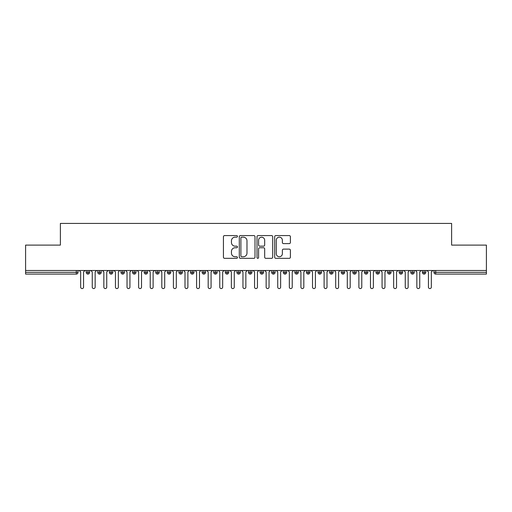 <?xml version="1.0" encoding="UTF-8"?>
<svg xmlns="http://www.w3.org/2000/svg" width="512" height="512" viewBox="0 0 512 512"><rect width="100%" height="100%" fill="white"/><g stroke="black" fill="none" stroke-linecap="round" stroke-linejoin="round"><path stroke-width="0.77" d="M237.453 236.378A0.794 0.794 0 0 0 236.659 235.578L224.563 235.578A1.139 1.139 0 0 0 223.43 236.717L223.43 257.197A1.139 1.139 0 0 0 224.563 258.336L236.659 258.336A0.794 0.794 0 0 0 237.453 257.542A0.794 0.794 0 0 0 236.659 256.742L235.091 256.742A3.642 3.642 0 0 1 231.45 253.101L231.45 251.398A3.642 3.642 0 0 1 235.091 247.757L236.659 247.757A0.794 0.794 0 0 0 237.453 246.957A0.794 0.794 0 0 0 236.659 246.163L235.091 246.163A3.642 3.642 0 0 1 231.45 242.522L231.45 240.813A3.642 3.642 0 0 1 235.091 237.171L236.659 237.171A0.794 0.794 0 0 0 237.453 236.378M289.254 243.603A1.139 1.139 0 0 0 290.394 242.464L290.394 236.717A1.139 1.139 0 0 0 289.254 235.578L275.827 235.578A1.139 1.139 0 0 0 274.688 236.717L274.688 257.197A1.139 1.139 0 0 0 275.827 258.336L289.254 258.336A1.139 1.139 0 0 0 290.394 257.197L290.394 250.259A1.139 1.139 0 0 0 289.254 249.12L283.507 249.12A1.139 1.139 0 0 0 282.368 250.259L282.368 253.702A3.046 3.046 0 0 1 279.328 256.742A3.046 3.046 0 0 1 276.282 253.702L276.282 240.218A3.046 3.046 0 0 1 279.328 237.171A3.046 3.046 0 0 1 282.368 240.218L282.368 242.464A1.139 1.139 0 0 0 283.507 243.603L289.254 243.603M25.6 270.49L486.4 270.49L486.4 245.101L451.622 245.101L451.622 223.424L60.378 223.424L60.378 245.101L25.6 245.101L25.6 272.346L76.288 272.346L76.288 270.49M255.002 236.717A1.139 1.139 0 0 0 253.869 235.578L240.442 235.578A1.139 1.139 0 0 0 239.302 236.717L239.302 257.197A1.139 1.139 0 0 0 240.442 258.336L253.869 258.336A1.139 1.139 0 0 0 255.002 257.197L255.002 236.717M258.131 235.578L271.558 235.578A1.139 1.139 0 0 1 272.698 236.717L272.698 257.197A1.139 1.139 0 0 1 271.558 258.336L265.811 258.336A1.139 1.139 0 0 1 264.678 257.197L264.678 248.89A1.139 1.139 0 0 0 263.539 247.757L259.725 247.757A1.139 1.139 0 0 0 258.586 248.89L258.586 257.542A0.794 0.794 0 0 1 257.792 258.336A0.794 0.794 0 0 1 256.998 257.542L256.998 236.717A1.139 1.139 0 0 1 258.131 235.578M78.029 272.346L76.288 272.346L76.288 274.086A1.741 1.741 0 0 0 78.029 272.346L78.029 270.49L78.029 272.346A1.741 1.741 0 0 1 76.288 274.086L25.6 274.086L25.6 272.346M486.4 270.49L486.4 274.086L435.712 274.086A1.741 1.741 0 0 1 433.971 272.346L433.971 270.49M87.936 270.49L87.936 274.086A1.741 1.741 0 0 1 86.202 272.346L86.202 270.49L86.202 272.346A1.741 1.741 0 0 0 87.936 274.086A1.741 1.741 0 0 0 89.619 272.346L89.619 270.49M99.533 270.49L99.533 274.086A1.741 1.741 0 0 1 97.792 272.346L97.792 270.49L97.792 272.346A1.741 1.741 0 0 0 99.533 274.086A1.741 1.741 0 0 0 101.21 272.346L101.21 270.49M111.123 270.49L111.123 274.086A1.741 1.741 0 0 1 109.382 272.346L109.382 270.49L109.382 272.346A1.741 1.741 0 0 0 111.123 274.086A1.741 1.741 0 0 0 112.806 272.346L112.806 270.49M122.714 270.49L122.714 274.086A1.741 1.741 0 0 1 120.979 272.346L120.979 270.49L120.979 272.346A1.741 1.741 0 0 0 122.714 274.086A1.741 1.741 0 0 0 124.397 272.346L124.397 270.49M134.31 270.49L134.31 274.086A1.741 1.741 0 0 1 132.57 272.346L132.57 270.49L132.57 272.346A1.741 1.741 0 0 0 134.31 274.086A1.741 1.741 0 0 0 135.987 272.346L135.987 270.49M145.901 270.49L145.901 274.086A1.741 1.741 0 0 1 144.16 272.346L144.16 270.49L144.16 272.346A1.741 1.741 0 0 0 145.901 274.086A1.741 1.741 0 0 0 147.584 272.346L147.584 270.49M157.491 270.49L157.491 274.086A1.741 1.741 0 0 1 155.757 272.346L155.757 270.49L155.757 272.346A1.741 1.741 0 0 0 157.491 274.086A1.741 1.741 0 0 0 159.174 272.346L159.174 270.49M169.088 270.49L169.088 274.086A1.741 1.741 0 0 1 167.347 272.346L167.347 270.49L167.347 272.346A1.741 1.741 0 0 0 169.088 274.086A1.741 1.741 0 0 0 170.765 272.346L170.765 270.49M180.678 270.49L180.678 274.086A1.741 1.741 0 0 1 178.938 272.346L178.938 270.49L178.938 272.346A1.741 1.741 0 0 0 180.678 274.086A1.741 1.741 0 0 0 182.362 272.346L182.362 270.49M192.269 270.49L192.269 274.086A1.741 1.741 0 0 1 190.534 272.346L190.534 270.49L190.534 272.346A1.741 1.741 0 0 0 192.269 274.086A1.741 1.741 0 0 0 193.952 272.346L193.952 270.49M203.866 270.49L203.866 274.086A1.741 1.741 0 0 1 202.125 272.346L202.125 270.49L202.125 272.346A1.741 1.741 0 0 0 203.866 274.086A1.741 1.741 0 0 0 205.542 272.346L205.542 270.49M215.456 270.49L215.456 274.086A1.741 1.741 0 0 1 213.715 272.346L213.715 270.49L213.715 272.346A1.741 1.741 0 0 0 215.456 274.086A1.741 1.741 0 0 0 217.139 272.346L217.139 270.49M227.046 270.49L227.046 274.086A1.741 1.741 0 0 1 225.312 272.346A1.741 1.741 0 0 0 227.046 274.086A1.741 1.741 0 0 1 225.312 272.346L225.312 270.49M228.73 270.49L228.73 272.346A1.741 1.741 0 0 1 227.046 274.086A1.741 1.741 0 0 0 228.73 272.346L225.312 272.346M238.643 274.086A1.741 1.741 0 0 1 236.902 272.346L236.902 270.49L236.902 272.346A1.741 1.741 0 0 0 238.643 274.086A1.741 1.741 0 0 0 240.32 272.346L240.32 270.49L240.32 272.346A1.741 1.741 0 0 1 238.643 274.086L238.643 272.346L240.32 272.346M250.234 270.49L250.234 274.086A1.741 1.741 0 0 1 248.493 272.346L248.493 270.49L248.493 272.346A1.741 1.741 0 0 0 250.234 274.086A1.741 1.741 0 0 0 251.917 272.346L251.917 270.49M261.824 270.49L261.824 274.086A1.741 1.741 0 0 1 260.083 272.346L260.083 270.49L260.083 272.346A1.741 1.741 0 0 0 261.824 274.086A1.741 1.741 0 0 0 263.507 272.346L263.507 270.49M273.421 270.49L273.421 272.346L271.68 272.346L271.68 270.49L271.68 272.346A1.741 1.741 0 0 0 273.421 274.086A1.741 1.741 0 0 0 275.098 272.346L275.098 270.49L275.098 272.346A1.741 1.741 0 0 1 273.421 274.086A1.741 1.741 0 0 1 271.68 272.346A1.741 1.741 0 0 0 273.421 274.086L273.421 272.346L275.098 272.346M285.011 270.49L285.011 274.086A1.741 1.741 0 0 1 283.27 272.346L283.27 270.49L283.27 272.346A1.741 1.741 0 0 0 285.011 274.086A1.741 1.741 0 0 0 286.688 272.346L286.688 270.49M296.602 270.49L296.602 274.086A1.741 1.741 0 0 1 294.861 272.346L294.861 270.49L294.861 272.346A1.741 1.741 0 0 0 296.602 274.086A1.741 1.741 0 0 0 298.285 272.346L298.285 270.49M308.192 270.49L308.192 274.086A1.741 1.741 0 0 1 306.458 272.346L306.458 270.49L306.458 272.346A1.741 1.741 0 0 0 308.192 274.086A1.741 1.741 0 0 0 309.875 272.346L309.875 270.49M319.789 270.49L319.789 274.086A1.741 1.741 0 0 1 318.048 272.346L318.048 270.49M321.466 270.49L321.466 272.346A1.741 1.741 0 0 1 319.789 274.086A1.741 1.741 0 0 0 321.466 272.346L318.048 272.346A1.741 1.741 0 0 0 319.789 274.086M331.379 274.086A1.741 1.741 0 0 1 329.638 272.346L329.638 270.49L329.638 272.346A1.741 1.741 0 0 0 331.379 274.086A1.741 1.741 0 0 0 333.062 272.346L333.062 270.49L333.062 272.346A1.741 1.741 0 0 1 331.379 274.086L331.379 272.346L333.062 272.346M342.97 270.49L342.97 274.086A1.741 1.741 0 0 1 341.235 272.346L341.235 270.49M344.653 270.49L344.653 272.346A1.741 1.741 0 0 1 342.97 274.086A1.741 1.741 0 0 0 344.653 272.346L341.235 272.346A1.741 1.741 0 0 0 342.97 274.086M354.566 270.49L354.566 274.086A1.741 1.741 0 0 1 352.826 272.346L352.826 270.49M356.243 270.49L356.243 272.346L356.243 270.49M366.157 270.49L366.157 274.086A1.741 1.741 0 0 1 364.416 272.346A1.741 1.741 0 0 0 366.157 274.086A1.741 1.741 0 0 1 364.416 272.346L364.416 270.49M367.84 270.49L367.84 272.346L367.84 270.49M377.747 270.49L377.747 274.086A1.741 1.741 0 0 1 376.013 272.346L376.013 270.49M379.43 270.49L379.43 272.346L379.43 270.49M389.344 270.49L389.344 274.086A1.741 1.741 0 0 1 387.603 272.346L387.603 270.49M391.021 270.49L391.021 272.346A1.741 1.741 0 0 1 389.344 274.086A1.741 1.741 0 0 0 391.021 272.346L387.603 272.346A1.741 1.741 0 0 0 389.344 274.086M400.934 270.49L400.934 274.086A1.741 1.741 0 0 1 399.194 272.346L399.194 270.49M402.618 270.49L402.618 272.346L402.618 270.49M412.525 270.49L412.525 274.086A1.741 1.741 0 0 1 410.79 272.346L410.79 270.49M414.208 270.49L414.208 272.346L414.208 270.49M424.122 270.49L424.122 274.086A1.741 1.741 0 0 1 422.381 272.346L422.381 270.49M425.798 270.49L425.798 272.346L425.798 270.49M238.643 270.49L238.643 272.346L236.902 272.346M331.379 270.49L331.379 272.346L329.638 272.346M354.566 274.086A1.741 1.741 0 0 0 356.243 272.346A1.741 1.741 0 0 1 354.566 274.086A1.741 1.741 0 0 1 352.826 272.346L356.243 272.346M366.157 274.086A1.741 1.741 0 0 0 367.84 272.346A1.741 1.741 0 0 1 366.157 274.086M377.747 274.086A1.741 1.741 0 0 0 379.43 272.346A1.741 1.741 0 0 1 377.747 274.086A1.741 1.741 0 0 1 376.013 272.346L379.43 272.346M400.934 274.086A1.741 1.741 0 0 0 402.618 272.346A1.741 1.741 0 0 1 400.934 274.086A1.741 1.741 0 0 1 399.194 272.346L402.618 272.346M412.525 274.086A1.741 1.741 0 0 0 414.208 272.346A1.741 1.741 0 0 1 412.525 274.086A1.741 1.741 0 0 1 410.79 272.346L414.208 272.346M424.122 274.086A1.741 1.741 0 0 0 425.798 272.346A1.741 1.741 0 0 1 424.122 274.086A1.741 1.741 0 0 1 422.381 272.346L425.798 272.346M241.69 237.171A0.794 0.794 0 0 0 240.896 237.971L240.896 255.949A0.794 0.794 0 0 0 241.69 256.742L243.341 256.742A3.642 3.642 0 0 0 246.982 253.101L246.982 240.813A3.642 3.642 0 0 0 243.341 237.171L241.69 237.171M264.678 240.275A3.046 3.046 0 0 0 261.632 237.229A3.046 3.046 0 0 0 258.586 240.275L258.586 245.024A1.139 1.139 0 0 0 259.725 246.163L263.539 246.163A1.139 1.139 0 0 0 264.678 245.024L264.678 240.275M79.213 270.49L80.666 271.942L80.666 287.123A1.446 1.446 0 0 0 82.112 288.576A1.446 1.446 0 0 0 83.565 287.123L83.565 271.942L85.011 270.49M90.81 270.49L92.256 271.942L92.256 287.123A1.446 1.446 0 0 0 93.709 288.576A1.446 1.446 0 0 0 95.155 287.123L95.155 271.942L96.602 270.49M102.4 270.49L103.846 271.942L103.846 287.123A1.446 1.446 0 0 0 105.299 288.576A1.446 1.446 0 0 0 106.746 287.123L106.746 271.942L108.198 270.49M113.99 270.49L115.443 271.942L115.443 287.123A1.446 1.446 0 0 0 116.89 288.576A1.446 1.446 0 0 0 118.342 287.123L118.342 271.942L119.789 270.49M125.587 270.49L127.034 271.942L127.034 287.123A1.446 1.446 0 0 0 128.48 288.576A1.446 1.446 0 0 0 129.933 287.123L129.933 271.942L131.379 270.49M137.178 270.49L138.624 271.942L138.624 287.123A1.446 1.446 0 0 0 140.077 288.576A1.446 1.446 0 0 0 141.523 287.123L141.523 271.942L142.976 270.49M148.768 270.49L150.221 271.942L150.221 287.123A1.446 1.446 0 0 0 151.667 288.576A1.446 1.446 0 0 0 153.12 287.123L153.12 271.942L154.566 270.49M160.365 270.49L161.811 271.942L161.811 287.123A1.446 1.446 0 0 0 163.258 288.576A1.446 1.446 0 0 0 164.71 287.123L164.71 271.942L166.157 270.49M171.955 270.49L173.402 271.942L173.402 287.123A1.446 1.446 0 0 0 174.854 288.576A1.446 1.446 0 0 0 176.301 287.123L176.301 271.942L177.754 270.49M183.546 270.49L184.998 271.942L184.998 287.123A1.446 1.446 0 0 0 186.445 288.576A1.446 1.446 0 0 0 187.891 287.123L187.891 271.942L189.344 270.49M195.142 270.49L196.589 271.942L196.589 287.123A1.446 1.446 0 0 0 198.035 288.576A1.446 1.446 0 0 0 199.488 287.123L199.488 271.942L200.934 270.49M206.733 270.49L208.179 271.942L208.179 287.123A1.446 1.446 0 0 0 209.632 288.576A1.446 1.446 0 0 0 211.078 287.123L211.078 271.942L212.531 270.49M218.323 270.49L219.776 271.942L219.776 287.123A1.446 1.446 0 0 0 221.222 288.576A1.446 1.446 0 0 0 222.669 287.123L222.669 271.942L224.122 270.49M229.92 270.49L231.366 271.942L231.366 287.123A1.446 1.446 0 0 0 232.813 288.576A1.446 1.446 0 0 0 234.266 287.123L234.266 271.942L235.712 270.49M241.51 270.49L242.957 271.942L242.957 287.123A1.446 1.446 0 0 0 244.41 288.576A1.446 1.446 0 0 0 245.856 287.123L245.856 271.942L247.309 270.49M253.101 270.49L254.554 271.942L254.554 287.123A1.446 1.446 0 0 0 256 288.576A1.446 1.446 0 0 0 257.446 287.123L257.446 271.942L258.899 270.49M264.691 270.49L266.144 271.942L266.144 287.123A1.446 1.446 0 0 0 267.59 288.576A1.446 1.446 0 0 0 269.043 287.123L269.043 271.942L270.49 270.49M276.288 270.49L277.734 271.942L277.734 287.123A1.446 1.446 0 0 0 279.187 288.576A1.446 1.446 0 0 0 280.634 287.123L280.634 271.942L282.08 270.49M287.878 270.49L289.331 271.942L289.331 287.123A1.446 1.446 0 0 0 290.778 288.576A1.446 1.446 0 0 0 292.224 287.123L292.224 271.942L293.677 270.49M299.469 270.49L300.922 271.942L300.922 287.123A1.446 1.446 0 0 0 302.368 288.576A1.446 1.446 0 0 0 303.821 287.123L303.821 271.942L305.267 270.49M311.066 270.49L312.512 271.942L312.512 287.123A1.446 1.446 0 0 0 313.965 288.576A1.446 1.446 0 0 0 315.411 287.123L315.411 271.942L316.858 270.49M322.656 270.49L324.109 271.942L324.109 287.123A1.446 1.446 0 0 0 325.555 288.576A1.446 1.446 0 0 0 327.002 287.123L327.002 271.942L328.454 270.49M334.246 270.49L335.699 271.942L335.699 287.123A1.446 1.446 0 0 0 337.146 288.576A1.446 1.446 0 0 0 338.598 287.123L338.598 271.942L340.045 270.49M345.843 270.49L347.29 271.942L347.29 287.123A1.446 1.446 0 0 0 348.742 288.576A1.446 1.446 0 0 0 350.189 287.123L350.189 271.942L351.635 270.49M357.434 270.49L358.88 271.942L358.88 287.123A1.446 1.446 0 0 0 360.333 288.576A1.446 1.446 0 0 0 361.779 287.123L361.779 271.942L363.232 270.49M369.024 270.49L370.477 271.942L370.477 287.123A1.446 1.446 0 0 0 371.923 288.576A1.446 1.446 0 0 0 373.376 287.123L373.376 271.942L374.822 270.49M380.621 270.49L382.067 271.942L382.067 287.123A1.446 1.446 0 0 0 383.52 288.576A1.446 1.446 0 0 0 384.966 287.123L384.966 271.942L386.413 270.49M392.211 270.49L393.658 271.942L393.658 287.123A1.446 1.446 0 0 0 395.11 288.576A1.446 1.446 0 0 0 396.557 287.123L396.557 271.942L398.01 270.49M403.802 270.49L405.254 271.942L405.254 287.123A1.446 1.446 0 0 0 406.701 288.576A1.446 1.446 0 0 0 408.154 287.123L408.154 271.942L409.6 270.49M415.398 270.49L416.845 271.942L416.845 287.123A1.446 1.446 0 0 0 418.291 288.576A1.446 1.446 0 0 0 419.744 287.123L419.744 271.942L421.19 270.49M426.989 270.49L428.435 271.942L428.435 287.123A1.446 1.446 0 0 0 429.888 288.576A1.446 1.446 0 0 0 431.334 287.123L431.334 271.942L432.787 270.49M435.712 270.49L435.712 272.346L486.4 272.346M435.712 272.346L435.712 274.086A1.741 1.741 0 0 1 433.971 272.346L435.712 272.346M86.202 272.346A1.741 1.741 0 0 0 87.936 274.086A1.741 1.741 0 0 0 89.619 272.346L86.202 272.346M97.792 272.346A1.741 1.741 0 0 0 99.533 274.086A1.741 1.741 0 0 0 101.21 272.346L97.792 272.346M109.382 272.346A1.741 1.741 0 0 0 111.123 274.086A1.741 1.741 0 0 0 112.806 272.346L109.382 272.346M120.979 272.346A1.741 1.741 0 0 0 122.714 274.086A1.741 1.741 0 0 0 124.397 272.346L120.979 272.346M132.57 272.346A1.741 1.741 0 0 0 134.31 274.086A1.741 1.741 0 0 0 135.987 272.346L132.57 272.346M144.16 272.346L147.584 272.346A1.741 1.741 0 0 1 145.901 274.086M155.757 272.346A1.741 1.741 0 0 0 157.491 274.086A1.741 1.741 0 0 0 159.174 272.346L155.757 272.346M167.347 272.346L170.765 272.346A1.741 1.741 0 0 1 169.088 274.086M178.938 272.346A1.741 1.741 0 0 0 180.678 274.086A1.741 1.741 0 0 0 182.362 272.346L178.938 272.346M190.534 272.346A1.741 1.741 0 0 0 192.269 274.086A1.741 1.741 0 0 0 193.952 272.346L190.534 272.346M202.125 272.346A1.741 1.741 0 0 0 203.866 274.086A1.741 1.741 0 0 0 205.542 272.346L202.125 272.346M213.715 272.346A1.741 1.741 0 0 0 215.456 274.086A1.741 1.741 0 0 0 217.139 272.346L213.715 272.346M248.493 272.346L251.917 272.346A1.741 1.741 0 0 1 250.234 274.086M260.083 272.346A1.741 1.741 0 0 0 261.824 274.086A1.741 1.741 0 0 0 263.507 272.346L260.083 272.346M283.27 272.346L286.688 272.346A1.741 1.741 0 0 1 285.011 274.086M294.861 272.346A1.741 1.741 0 0 0 296.602 274.086A1.741 1.741 0 0 0 298.285 272.346L294.861 272.346M306.458 272.346L309.875 272.346A1.741 1.741 0 0 1 308.192 274.086M364.416 272.346L367.84 272.346"/></g></svg>
